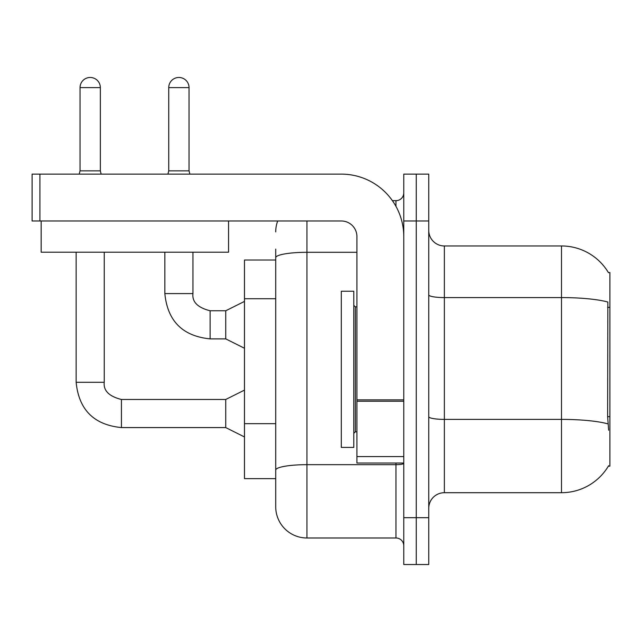 <?xml version="1.0" encoding="UTF-8"?>
<svg xmlns="http://www.w3.org/2000/svg" width="642" height="642" viewBox="0 0 642 642"><rect width="100%" height="100%" fill="white"/><g stroke="black" fill="none" stroke-linecap="round" stroke-linejoin="round"><path stroke-width="0.96" d="M608.48 272.706A54.658 54.658 0 0 0 561.493 245.966A54.658 54.658 0 0 1 608.48 272.706L609.9 272.513L609.9 466.156L608.367 466.156L608.64 465.691A54.658 54.658 0 0 1 561.493 492.703L444.368 492.703A15.617 15.617 0 0 0 428.752 508.32M275.715 260.018L244.482 260.018L244.482 478.643L275.715 478.643L275.715 506.755L275.715 249.088M416.257 517.685L416.257 564.535L428.752 564.535L428.752 517.685L416.257 517.685L416.257 564.535L403.77 564.535L403.77 517.685L416.257 517.685L416.257 220.976L416.257 517.685M403.77 517.685L403.77 174.126L416.257 174.126L416.257 220.976L416.257 174.126L428.752 174.126L428.752 517.685M608.64 430.236L607.637 416.666L607.862 302.045A54.658 9.494 180 0 0 561.493 297.583L561.493 245.966L444.368 245.966A15.617 15.617 0 0 1 428.752 230.35A15.617 15.617 0 0 0 444.368 245.966L444.368 492.703M306.948 220.976L306.948 537.988L395.962 537.988L395.962 463.026M392.406 200.673L395.962 200.673A7.808 7.808 0 0 0 403.77 192.873M275.715 489.573L275.715 475.521M403.77 545.796A7.808 7.808 0 0 0 395.962 537.988M275.715 231.906A31.233 31.233 0 0 1 277.689 220.976M306.948 537.988A31.233 31.233 0 0 1 275.715 506.755M341.303 369.335L341.303 447.41L353.79 447.41L353.79 291.251L341.303 291.251L341.303 369.335M403.77 463.026L356.92 463.026L356.92 399.878L403.77 399.878M403.77 236.593A62.467 62.467 0 0 0 341.303 174.126L39.908 174.126L39.908 220.976L341.303 220.976A15.617 15.617 0 0 1 356.92 236.593L356.92 399.878M39.908 220.976L32.1 220.976L32.1 174.126L39.908 174.126M228.552 252.21L41.16 252.21L41.16 220.976L228.552 220.976L228.552 252.21M100.345 170.852L80.041 170.852L80.041 87.617A10.152 10.152 0 0 1 90.193 77.465A10.152 10.152 0 0 1 100.345 87.617L100.345 170.852L101.163 174.126M244.482 436.953L225.743 427.58L225.743 399.468L244.482 390.103M76.141 252.21L76.141 382.295L104.245 382.295L104.245 252.21M189.045 170.852L168.742 170.852L168.742 87.617A10.152 10.152 0 0 1 178.893 77.465A10.152 10.152 0 0 1 189.045 87.617L189.045 170.852L189.863 174.126M244.482 348.253L225.743 338.88L225.743 310.768L244.482 301.403M164.842 252.21L164.842 293.595L192.945 293.595L192.945 252.21M609.9 416.666L607.637 416.666M609.9 307.358L607.637 307.358M275.715 298.731L244.482 298.731M275.715 423.664L244.482 423.664M561.493 492.703L561.493 297.583L444.368 297.583A15.617 2.712 0 0 1 428.752 294.871M608.03 423.905A54.658 9.494 180 0 0 561.493 419.387L444.368 419.387A15.617 2.712 0 0 1 428.752 416.674M428.752 220.976L403.77 220.976M403.77 463.323A7.808 1.356 0 0 1 395.962 464.672L306.948 464.672A31.233 5.425 180 0 0 275.715 470.096M275.715 257.715A31.233 5.425 180 0 1 306.948 252.298L356.92 252.298M395.962 206.355L395.962 200.673M353.79 305.303L355.355 306.868L355.355 431.793L356.92 431.793M403.77 401.234L356.92 401.234M356.92 456.574L403.77 456.574M225.743 427.58L121.426 427.58C93.949 424.868 78.854 409.773 76.141 382.295C78.854 409.773 93.949 424.868 121.426 427.58C93.949 424.868 78.854 409.773 76.141 382.295C78.854 409.773 93.949 424.868 121.426 427.58C93.949 424.868 78.854 409.773 76.141 382.295C78.854 409.773 93.949 424.868 121.426 427.58C93.949 424.868 78.854 409.773 76.141 382.295C78.854 409.773 93.949 424.868 121.426 427.58C93.949 424.868 78.854 409.773 76.141 382.295C78.854 409.773 93.949 424.868 121.426 427.58C93.949 424.868 78.854 409.773 76.141 382.295C78.854 409.773 93.949 424.868 121.426 427.58L121.426 399.501C109.028 396.347 103.306 390.625 104.245 382.295C103.306 390.625 109.028 396.347 121.426 399.468C109.028 396.347 103.306 390.625 104.245 382.295C103.306 390.625 109.028 396.347 121.426 399.468C109.028 396.347 103.306 390.625 104.245 382.295C103.306 390.625 109.028 396.347 121.426 399.468C109.028 396.347 103.306 390.625 104.245 382.295C103.306 390.625 109.028 396.347 121.426 399.468C109.028 396.347 103.306 390.625 104.245 382.295C103.306 390.625 109.028 396.347 121.426 399.468C109.028 396.347 103.306 390.625 104.245 382.295C103.306 390.625 109.028 396.347 121.426 399.468C109.028 396.347 103.306 390.625 104.245 382.295M80.041 87.617L100.345 87.617M225.743 338.88L210.127 338.88C182.649 336.167 167.554 321.072 164.842 293.595C167.554 321.072 182.649 336.167 210.127 338.88C182.649 336.167 167.554 321.072 164.842 293.595C167.554 321.072 182.649 336.167 210.127 338.88C182.649 336.167 167.554 321.072 164.842 293.595C167.554 321.072 182.649 336.167 210.127 338.88C182.649 336.167 167.554 321.072 164.842 293.595C167.554 321.072 182.649 336.167 210.127 338.88C182.649 336.167 167.554 321.072 164.842 293.595C167.554 321.072 182.649 336.167 210.127 338.88C182.649 336.167 167.554 321.072 164.842 293.595C167.554 321.072 182.649 336.167 210.127 338.88L210.127 310.8M168.742 87.617L189.045 87.617M210.127 310.768C197.728 307.646 192.006 301.925 192.945 293.595C192.006 301.925 197.728 307.646 210.127 310.768C197.728 307.646 192.006 301.925 192.945 293.595C192.006 301.925 197.728 307.646 210.127 310.768C197.728 307.646 192.006 301.925 192.945 293.595C192.006 301.925 197.728 307.646 210.127 310.768C197.728 307.646 192.006 301.925 192.945 293.595C192.006 301.925 197.728 307.646 210.127 310.768C197.728 307.646 192.006 301.925 192.945 293.595C192.006 301.925 197.728 307.646 210.127 310.768C197.728 307.646 192.006 301.925 192.945 293.595C192.006 301.925 197.728 307.646 210.127 310.768L225.743 310.768M355.355 306.868L356.92 306.868M355.355 431.793L353.79 433.358M225.743 399.468L121.426 399.468M76.141 382.295C78.854 409.773 93.949 424.868 121.426 427.58M80.041 170.852L79.223 174.126M168.742 170.852L167.923 174.126"/></g></svg>
